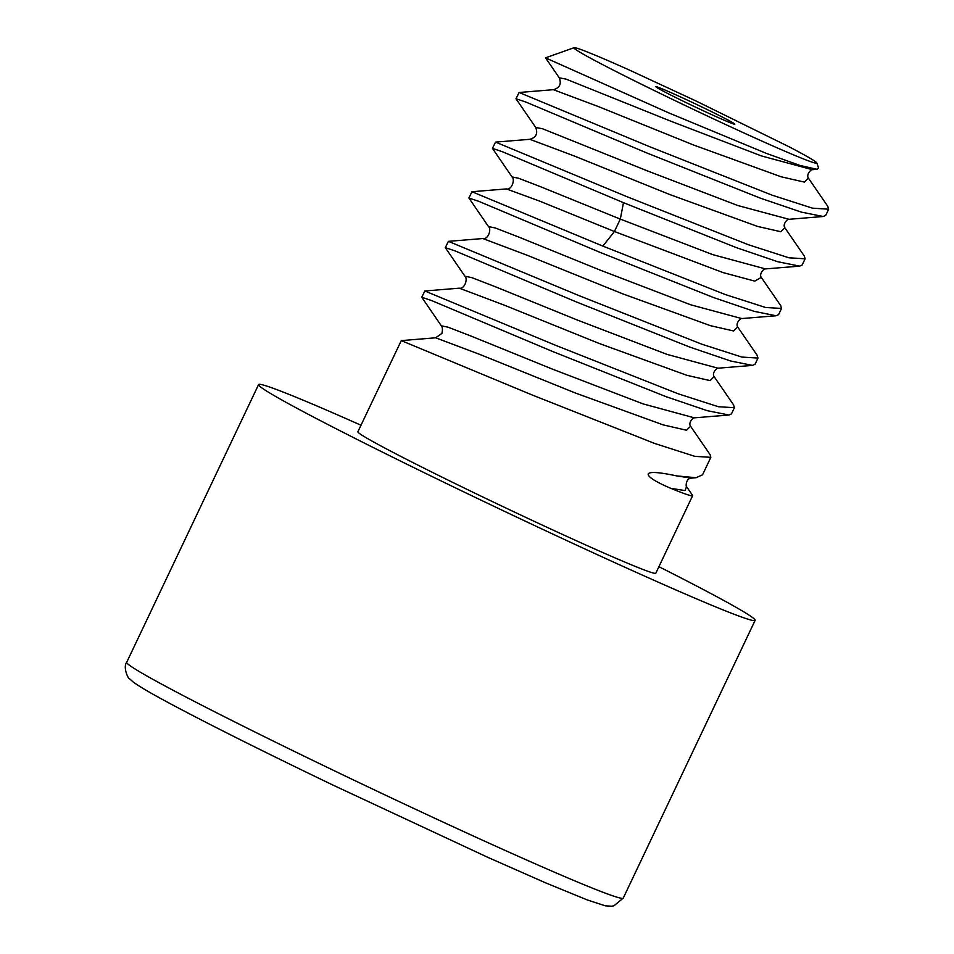 <?xml version="1.0" encoding="UTF-8"?>
<svg xmlns="http://www.w3.org/2000/svg" width="954" height="954" viewBox="0 0 954 954"><rect width="100%" height="100%" fill="white"/><g stroke="black" fill="none" stroke-linecap="round" stroke-linejoin="round"><path stroke-width="1.43" d="M789.387 146.94A134.395 4.412 -154.6 0 1 816.779 162.931A134.395 4.412 -154.6 0 1 676.386 101.267A134.395 4.412 -154.6 0 1 574.093 47.7A134.395 4.412 -154.6 0 1 629.688 70.191L696.134 101.041L789.387 146.94M689.193 104.093A43.705 1.431 25.4 0 0 734.854 124.187A43.705 1.431 25.4 0 0 701.548 106.812A43.705 1.431 25.4 0 0 655.899 86.707A43.705 1.431 25.4 0 0 689.193 104.093M545.557 57.872L668.778 112.894L766.169 153.308L799.917 165.447L817.029 169.299L818.52 167.809L816.779 162.931M827.595 206.052L828.668 209.188L812.474 208.163L772.251 195.224L649.984 146.844L519.095 92.466L516.007 98.739L525.928 102.078L647.039 153.045L760.481 198.205L801.408 212.134L823.207 216.498L825.723 215.389L828.668 209.188M784.82 227.72L804.353 256.125L805.104 258.808L788.97 257.807L748.306 244.713L626.42 196.476L495.543 142.098L492.443 148.359L502.317 151.698L623.475 202.677L736.774 247.79L777.939 261.79L799.643 266.13L802.159 265.009L805.104 258.808M780.646 305.542L781.529 308.44L765.585 307.486L725.207 294.512L602.856 246.096L471.968 191.73L468.879 197.991L478.836 201.354L599.911 252.309L713.413 297.493L754.244 311.374L776.067 315.762L778.595 314.641L781.541 308.44M757.071 355.162L757.977 358.072L741.962 357.094L701.786 344.191L579.281 295.728L448.404 241.35L445.315 247.623L455.237 250.974L576.335 301.929L689.742 347.077L730.681 361.006L752.491 365.394L755.031 364.273L757.977 358.072M733.566 404.89L734.401 407.704L718.398 406.726L678.139 393.787L555.717 345.36L424.84 290.982L421.751 297.243L431.697 300.605L552.771 351.561L666.178 396.709L707.129 410.637L728.928 415.014L731.456 413.905L734.401 407.692M690.469 426.104L710.11 454.664L710.837 457.324L694.822 456.346L654.539 443.407L532.153 394.98L401.276 340.614L357.881 431.745A164.911 5.414 25.4 0 0 483.547 497.344A164.911 5.414 25.4 0 0 655.815 573.211L692.64 495.663A164.911 5.414 25.4 0 0 692.532 495.281A164.911 5.414 25.4 0 0 692.437 495.15M686.558 486.635L685.044 490.583L670.71 488.305A164.911 5.414 25.4 0 0 692.64 495.663M670.71 488.305C655.613 481.818 648.1 477.072 648.148 474.078C649.292 471.491 658.773 472.099 676.601 475.891L696.05 477.727L702.538 474.818L710.837 457.324M817.029 169.299L812.331 169.693L761.304 155.884L671.079 121.313L566.032 79.11L559.282 77.823M789.03 219.301L737.68 205.492L647.468 170.921L542.468 128.73L535.719 127.454M765.502 268.921L712.698 254.611L620.315 219.11L541.037 186.912L518.606 178.255L512.036 176.931L492.443 148.359M776.067 315.762L741.675 318.564L690.66 304.779L600.4 270.209L518.642 237.009L495.329 227.982L488.472 226.563L468.879 197.991M718.04 368.208L666.989 354.375L576.836 319.84L495.162 286.665L471.813 277.638L464.896 276.183L445.315 247.623M728.928 415.014L694.369 417.84L643.091 403.888L552.95 369.329L471.431 336.225L448.189 327.234L441.344 325.815L421.751 297.254M808.336 178.064L804.389 182.107L781.099 176.776L693.415 144.948L598.325 106.55L553.332 89.688M823.219 216.498L788.839 219.313C788.386 218.299 782.197 223.856 784.832 227.744L780.801 231.727L757.512 226.408L669.863 194.58L574.809 156.194L529.816 139.296M780.813 305.793L761.28 277.387L754.769 281.12L723.132 272.605L614.424 231.512L539.69 201.139L506.359 188.916L471.968 191.73M757.237 355.401L737.68 326.983L733.662 330.99L710.396 325.66L622.831 293.88L527.812 255.505L482.819 238.536C488.305 239.836 491.656 229.091 488.531 226.551L488.734 226.861M733.662 405.021L714.117 376.603L710.122 380.622L686.868 375.304L599.315 343.523L504.272 305.149L459.256 288.168L424.84 290.982M690.565 426.247L686.51 430.242L663.173 424.888L575.441 393.036L480.387 354.649L435.656 337.799L401.276 340.614M691.316 478.133L676.601 475.891M360.982 425.222A274.847 9.027 25.4 0 0 258.582 384.581A274.847 9.027 25.4 0 0 468.02 493.922A274.847 9.027 -154.6 0 0 755.127 620.362A274.847 9.027 -154.6 0 0 658.916 566.688M623.475 202.677L620.315 219.11L614.424 231.512L602.856 246.096M126.703 662.303C122.589 667.633 128.766 679.737 129.41 678.628L133.047 681.883C138.795 686.176 150.243 692.926 167.403 702.144C206.362 723.072 261.253 750.571 332.075 784.665L488.09 857.467L545.402 882.76L587.306 899.956L605.301 905.823L611.705 906.217L613.959 905.787L623.26 898.084A274.847 9.027 -154.6 0 1 336.142 771.643A274.847 9.027 -154.6 0 1 126.703 662.303L258.582 384.581M574.093 47.7L545.533 57.848M516.054 98.87L535.611 127.299C538.08 133.441 536.184 137.436 529.923 139.296M545.545 57.848L559.175 77.668C561.644 83.821 559.748 87.816 553.499 89.676L519.119 92.49M761.256 277.364L761.292 277.423C758.621 273.655 764.858 267.812 765.287 268.921L799.643 266.13M495.543 142.11L529.911 139.296M808.36 178.076L827.905 206.505M448.404 241.35L482.784 238.548M692.521 495.281L686.606 486.743M696.05 477.715L690.851 478.181C685.819 478.646 685.652 487.16 686.641 486.802M718.124 368.196L752.503 365.394M506.371 188.964C511.857 190.228 515.22 179.483 512.083 176.931M737.68 327.007L737.728 327.079C735.057 323.132 741.27 317.563 741.771 318.541M714.033 376.568L714.093 376.651C711.565 372.656 717.527 367.29 718.183 368.196M459.196 288.18C464.705 289.444 468.044 278.687 464.92 276.147M690.434 426.128L690.481 426.211C687.941 422.312 693.94 416.874 694.5 417.816M435.584 337.811L441.893 333.423C442.751 329.774 442.561 327.21 441.308 325.755M808.384 178.124C805.808 174.165 811.866 168.763 812.414 169.681L812.355 169.693M623.26 898.084L755.127 620.362"/></g></svg>
